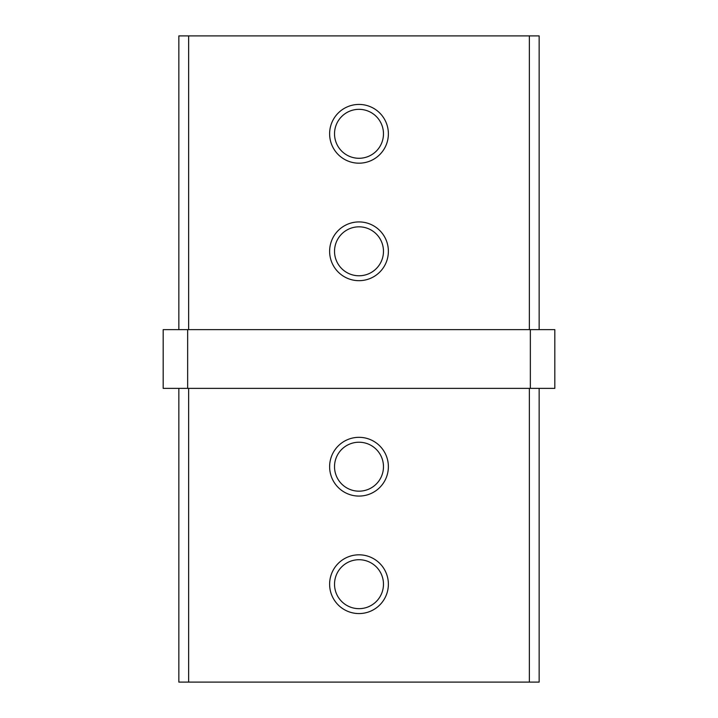 <?xml version="1.0" encoding="UTF-8"?>
<svg xmlns="http://www.w3.org/2000/svg" width="718" height="718" viewBox="0 0 718 718"><rect width="100%" height="100%" fill="white"/><g stroke="black" fill="none" stroke-linecap="round" stroke-linejoin="round"><path stroke-width="1.08" d="M359 613.567A29.375 29.375 0 0 1 329.625 584.192A29.375 29.375 0 0 1 359 554.817A29.375 29.375 0 0 1 388.375 584.192A29.375 29.375 0 0 1 359 613.567M359 559.717A24.475 24.475 0 0 0 334.525 584.192A24.475 24.475 0 0 0 359 608.667A24.475 24.475 0 0 0 383.475 584.192A24.475 24.475 0 0 0 359 559.717M359 496.075A29.375 29.375 0 0 1 329.625 466.7A29.375 29.375 0 0 1 359 437.325A29.375 29.375 0 0 1 388.375 466.7A29.375 29.375 0 0 1 359 496.075M359 442.225A24.475 24.475 0 0 0 334.525 466.7A24.475 24.475 0 0 0 359 491.175A24.475 24.475 0 0 0 383.475 466.7A24.475 24.475 0 0 0 359 442.225M359 280.675A29.375 29.375 0 0 1 329.625 251.3A29.375 29.375 0 0 1 359 221.925A29.375 29.375 0 0 1 388.375 251.3A29.375 29.375 0 0 1 359 280.675M359 226.825A24.475 24.475 0 0 0 334.525 251.3A24.475 24.475 0 0 0 359 275.775A24.475 24.475 0 0 0 383.475 251.3A24.475 24.475 0 0 0 359 226.825M359 163.183A29.375 29.375 0 0 1 329.625 133.808A29.375 29.375 0 0 1 359 104.433A29.375 29.375 0 0 1 388.375 133.808A29.375 29.375 0 0 1 359 163.183M359 109.333A24.475 24.475 0 0 0 334.525 133.808A24.475 24.475 0 0 0 359 158.283A24.475 24.475 0 0 0 383.475 133.808A24.475 24.475 0 0 0 359 109.333M530.342 388.375L530.342 329.625L554.817 329.625L554.817 388.375L163.183 388.375L163.183 329.625L187.658 329.625L187.658 388.375M530.342 329.625L187.658 329.625M539.155 388.375L539.155 682.1L178.845 682.1L178.845 388.375M178.845 329.625L178.845 35.9L188.637 35.9L188.637 329.625M529.363 329.625L529.363 35.9L188.637 35.9M529.363 35.9L539.155 35.9L539.155 329.625M188.637 388.375L188.637 682.1M529.363 682.1L529.363 388.375"/></g></svg>

